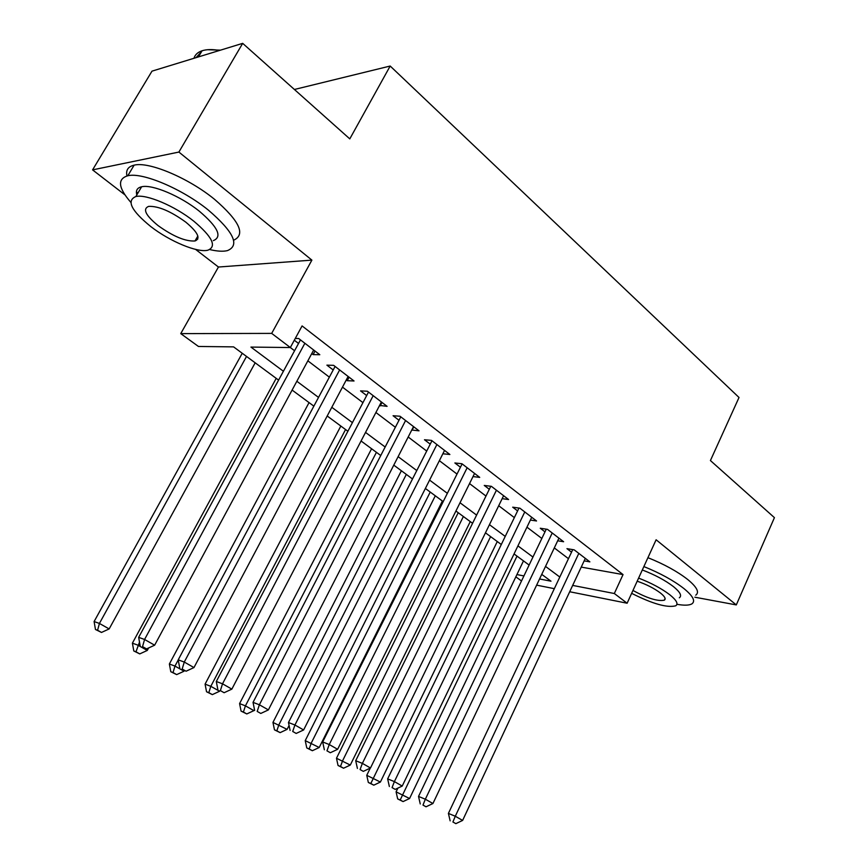 <?xml version="1.0" encoding="UTF-8"?>
<svg xmlns="http://www.w3.org/2000/svg" width="867" height="867" viewBox="0 0 867 867"><rect width="100%" height="100%" fill="white"/><g stroke="black" fill="none" stroke-linecap="round" stroke-linejoin="round"><path stroke-width="1.3" d="M278.318 379.909L233.591 346.876L198.456 346.464L180.748 333.622L271.685 333.394L294.271 350.517M195.595 249.403L218.441 267.025L180.748 333.622M218.441 267.025L311.892 260.122L178.895 152.061L242.684 43.35L151.996 71.148L92.574 169.878L124.891 194.826M521.511 580.966L515.843 576.848M178.895 152.061L92.574 169.878M694.846 597.211L736.3 604.917L656.113 539.773L627.123 603.226L569.706 591.749M242.684 43.35L349.791 138.883L390.183 66.033L739.02 397.487L710.42 460.55L774.426 517.642L736.3 604.917M311.773 353.584L313.106 354.603L319.804 354.722L298.66 338.509L295.246 338.498M346.28 379.963L347.244 380.7L354.039 380.992L333.643 365.343L326.902 365.148L332.885 369.721M379.594 405.431L387.094 406.341L367.402 391.234L360.564 390.887L366.34 395.298M411.76 430.021L419.021 430.823L400.001 416.236L393.076 415.737L398.647 419.996M442.864 453.777L449.875 454.492L431.495 440.393L424.494 439.753L429.88 443.871M473.003 476.59L479.722 477.381L461.938 463.747L454.872 462.967L460.084 466.955M502.166 498.666L508.593 499.533L491.383 486.333L484.263 485.433L489.302 489.291M530.376 520.048L536.543 520.969L519.886 508.192L512.7 507.184L517.588 510.912M557.698 540.78L563.626 541.734L547.478 529.358L540.26 528.241L544.985 531.861M581.237 567.105L623.037 574.583L302.084 325.927L290.326 347.548L250.931 347.082L283.13 371.054M307.861 360.835L329.048 376.917M342.487 387.126L362.612 402.396M375.91 412.497L395.027 427.008M408.184 437.001L426.369 450.797M439.374 460.68L456.66 473.805M469.535 483.58L485.975 496.054M498.709 505.721L514.348 517.599M526.952 527.169L541.832 538.461M554.306 547.922L568.459 558.673M584.163 560.862L589.863 561.859L574.214 549.862L566.953 548.648L571.537 552.16M294.303 340.232L298.226 343.224M390.183 66.033L294.412 89.485M311.892 260.122L271.685 333.394M623.037 574.583L614.324 593.516L627.123 603.226M539.556 578.972L550.989 581.193L541.745 574.377M529.119 565.056L514.055 553.937M501.299 544.509L485.466 532.826M472.569 523.3L455.912 511.01M442.874 501.386L425.372 488.468M412.193 478.736L393.781 465.135M380.45 455.294L361.073 440.989M347.591 431.04L327.206 415.987M313.572 405.929L292.103 390.074M516.927 574.572L523.917 575.937M554.327 588.682L536.63 585.138M572.664 585.409L614.324 593.516M296.85 381.274L318.232 397.194M331.801 407.295L352.121 422.413M365.538 432.416L384.84 446.776M398.116 456.66L416.453 470.315M429.588 480.101L447.025 493.085M460.019 502.752L476.601 515.096M489.454 524.665L505.223 536.413M517.935 545.874L532.945 557.048M545.527 566.411L559.811 577.043M413.808 426.824L412.053 430.238M382.011 402.44L380.201 405.897M349.098 377.199L347.244 380.7M315.014 351.048L313.106 354.603M572.74 549.613L448.402 813.409L455.283 816.248L578.809 553.384M452.91 821.992L455.847 823.65L452.91 821.992L455.283 816.248L462.62 820.42L585.323 558.381M448.402 813.409L450.157 820.843M455.847 823.65L462.62 820.42M397.899 788.103L396.089 791.853L409.571 798.518L523.484 560.895M517.014 556.115L400.196 799.97L397.682 798.919L403.079 801.585L400.196 799.97M409.571 798.518L403.079 801.585M397.682 798.919L396.089 791.853M676.921 604.299C684.171 605.578 689.157 605.437 691.877 603.876C695.713 601.167 693.036 596.041 683.846 588.498C673.453 580.457 660.123 573.141 643.867 566.574M695.746 595.174C699.615 592.378 696.981 587.187 687.834 579.6C677.474 571.516 664.176 564.2 647.931 557.676M642.317 569.966C654.867 574.788 665.26 580.337 673.464 586.623C680.172 592.096 682.123 595.813 679.327 597.786M631.642 593.331C652.472 603.844 667.178 608.005 675.74 605.805C678.514 603.887 676.531 600.213 669.801 594.773C661.564 588.509 651.16 582.96 638.589 578.105M632.953 590.449C647.324 598.295 657.782 601.535 664.328 600.181C666.138 598.934 664.848 596.55 660.448 593.017C654.108 588.281 646.348 584.347 637.18 581.193M209.716 249.566C217.173 251.322 223.068 251.679 227.425 250.617C240.116 245.415 233.732 231.89 208.297 210.052C182.211 188.876 142.459 172.045 127.817 175.752C117.218 178.916 118.194 187.76 130.754 202.271M233.602 240.224C245.925 234.643 239.552 220.987 214.485 199.28C188.54 178.006 148.842 161.273 134.114 165.163C128.078 166.583 125.693 170.17 126.972 175.947M136.834 194.902C135.588 190.512 137.181 187.803 141.624 186.773C152.126 184.075 180.564 196.061 199.41 211.266C217.91 227.035 222.559 236.832 213.325 240.647M197.763 239.108L196.321 238.674M150.793 226.569C169.997 241.492 197.589 252.98 207.896 250.195C217.053 246.51 212.328 236.821 193.731 221.128C174.798 205.988 146.317 193.937 135.881 196.516C126.224 200.591 131.199 210.605 150.793 226.569M185.787 222.136C170.626 211.18 158.227 205.934 148.604 206.389C142.437 208.969 145.613 215.384 158.13 225.637C173.27 236.463 185.56 241.568 194.999 240.972C200.96 238.555 197.882 232.28 185.787 222.136M219.524 50.449C212.393 49.224 206.584 49.321 202.087 50.763C197.784 52.193 195.064 54.697 193.948 58.295M196.061 57.645L201.664 51.467M207.625 49.712L220.489 50.156M136.433 191.694L137.81 193.243M546.275 529.173L418.523 796.426L425.339 799.211L552.225 532.988M422.988 805.085L426.022 806.798L422.988 805.085L425.339 799.211L432.926 803.525L558.944 538.147M418.523 796.426L420.257 803.958M426.022 806.798L432.926 803.525M518.975 508.062L387.647 778.88L394.387 781.601L524.773 511.942M392.057 787.604L395.2 789.382L392.057 787.604L394.387 781.601L402.223 786.055L531.72 517.263M387.647 778.88L389.359 786.51M395.2 789.382L402.223 786.055M490.798 486.257L355.708 760.727L362.373 763.383L496.444 490.202M360.076 769.538L363.316 771.37L360.076 769.538L362.373 763.383L370.48 767.999L503.608 495.707M355.708 760.727L357.41 768.455M363.316 771.37L370.48 767.999M462.122 463.878L322.676 741.946L329.243 744.536L467.161 467.747M326.967 750.833L330.338 752.729L326.967 750.833L329.243 744.536L337.631 749.305L474.574 473.436M322.676 741.946L324.345 749.782M330.338 752.729L337.631 749.305M370.285 768.086L366.752 775.315L380.396 782.045L497.279 541.539M490.592 536.619L370.816 783.497L368.334 782.467L373.796 785.166L370.816 783.497M380.396 782.045L373.796 785.166M368.334 782.467L366.752 775.315M458.22 512.711L336.483 758.246L350.301 765.052L470.261 521.598M463.368 516.515L342.617 760.717L340.503 766.493L338.043 765.485L343.57 768.216L340.503 766.493M350.301 765.052L343.57 768.216M338.043 765.485L336.483 758.246M430.238 492.055L305.238 740.624L319.208 747.506L442.398 501.028M435.299 495.794L311.275 743.03L309.194 748.936L306.777 747.95L312.369 750.714L309.194 748.936M319.208 747.506L312.369 750.714M306.777 747.95L305.238 740.624M401.378 470.748L272.953 722.417L287.096 729.375L289.079 725.473M406.33 474.412L278.903 724.758L276.844 730.794L274.471 729.841L280.128 732.637L276.844 730.794M287.096 729.375L280.128 732.637M274.471 729.841L272.953 722.417M431.961 440.75L288.462 722.514L294.932 725.007L436.892 444.533M292.699 731.466L296.178 733.439L292.699 731.466L294.932 725.007L303.623 729.96L444.554 450.406M288.462 722.514L290.109 730.447M296.178 733.439L303.623 729.96M371.585 448.759L239.585 703.592L245.426 705.857L253.901 710.637L254.475 709.531M376.43 452.336L245.426 705.857L243.41 712.035L241.069 711.113L246.802 713.942L243.41 712.035M253.901 710.637L246.802 713.942M241.069 711.113L239.585 703.592M400.771 416.832L253.034 702.368L259.385 704.784L405.583 420.528M257.185 711.406L260.794 713.443L257.185 711.406L259.385 704.784L268.391 709.91L413.516 426.607M253.034 702.368L254.649 710.42M260.794 713.443L268.391 709.91M340.829 426.055L205.078 684.139L210.811 686.317L219.579 691.259L219.839 690.761M345.554 429.533L210.811 686.317L208.828 692.646L206.541 691.758L212.339 694.619L208.828 692.646M219.579 691.259L212.339 694.619M206.541 691.758L205.078 684.139M368.497 392.079L216.295 681.495L222.516 683.814L373.189 395.677M220.37 690.609L224.12 692.722L220.37 690.609L222.516 683.814L231.857 689.124L381.393 401.963M216.295 681.495L217.888 689.655M224.12 692.722L231.857 689.124M309.053 402.591L169.368 664.003L174.971 666.084L184.053 671.21L184.378 670.592M178.223 659.993L174.971 666.084L173.042 672.575L170.799 671.719L176.673 674.613L173.042 672.575M184.053 671.21L176.673 674.613M170.799 671.719L169.368 664.003M335.085 366.448L178.201 659.841L184.27 662.052L339.636 369.938M182.178 669.021L186.069 671.221L182.178 669.021L184.27 662.052L193.97 667.568L348.133 376.462M178.201 659.841L179.751 668.121M186.069 671.221L193.97 667.568M276.205 378.348L132.402 643.151L137.864 645.146L147.271 650.445L148.615 647.963M139.511 642.111L135.989 651.789L133.8 650.976L139.75 653.902L135.989 651.789M147.271 650.445L139.75 653.902M133.8 650.976L132.402 643.151M300.47 339.897L138.655 637.364L144.572 639.467L304.87 343.278M142.535 646.619L146.566 648.906L142.535 646.619L144.572 639.467L154.64 645.189L313.681 350.03M138.655 637.364L140.161 645.763M146.566 648.906L154.64 645.189M242.24 353.27L94.102 621.552L99.412 623.438L109.155 628.933L255.169 362.818M246.531 356.435L99.412 623.438L97.592 630.255L95.468 629.485L101.493 632.444L97.592 630.255M109.155 628.933L101.493 632.444M95.468 629.485L94.102 621.552M665.108 598.447L664.328 600.181M198.424 56.919L202.087 50.763M197.839 236.019L194.999 240.972M141.624 186.773L135.881 196.516M127.817 175.752L134.114 165.163"/></g></svg>
